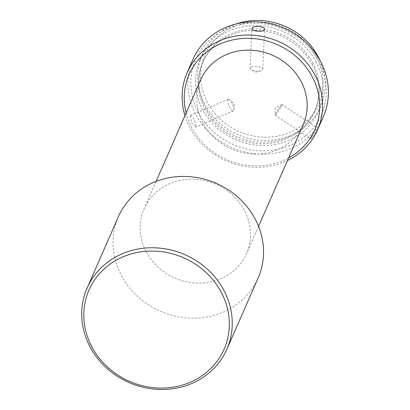 <?xml version="1.0" encoding="UTF-8"?>
<svg xmlns="http://www.w3.org/2000/svg" width="410" height="410" viewBox="0 0 410 410"><rect width="100%" height="100%" fill="white"/><g stroke="black" fill="none" stroke-linecap="round" stroke-linejoin="round"><path stroke-width="0.31" stroke-dasharray="2.05 1.54" d="M250.172 68.111A6.355 2.419 2.6 0 0 250.09 68.46A6.355 2.419 2.6 0 0 251.745 70.197A6.355 2.419 2.6 0 0 260.991 70.612A6.355 2.419 2.6 0 0 262.707 69.382A6.355 2.419 2.6 0 0 262.789 69.034A6.355 2.419 2.6 0 0 257.014 66.353A6.355 2.419 2.6 0 0 250.172 68.111M190.348 115.789L190.722 115.359L194.432 119.725L196.154 126.598L195.739 127.044L191.583 122.877L190.348 115.789M323.362 116.604A71.202 65.134 23.7 0 1 290.403 148.635A71.202 65.134 23.7 0 1 210.904 133.926A71.202 65.134 23.7 0 1 192.961 59.394M184.971 115.589A71.202 65.134 -156.3 0 0 189.963 127.607A71.202 65.134 -156.3 0 0 284.627 161.801A71.202 65.134 -156.3 0 0 287.43 160.535M289.665 145.524A68.654 62.807 23.7 0 1 198.384 112.555A68.654 62.807 23.7 0 1 227.488 28.587A68.654 62.807 23.7 0 1 318.77 61.561A68.654 62.807 23.7 0 1 289.665 145.524M227.904 99.676A6.355 1.953 66.8 0 0 229.385 106.656A6.355 1.953 66.8 0 0 233.316 110.92A6.355 1.953 66.8 0 0 233.715 110.485A6.355 1.953 66.8 0 0 233.884 109.598A6.355 1.953 66.8 0 0 229.656 99.738A6.355 1.953 66.8 0 0 228.303 99.235A6.355 1.953 66.8 0 0 227.904 99.676M186.114 112.975A68.654 62.807 -156.3 0 0 191.783 127.607A68.654 62.807 -156.3 0 0 288.573 157.927M317.704 128.704C316.838 131.615 309.704 141.732 310.98 138.242C312.358 135.674 319.498 125.552 317.704 128.704L317.873 128.192L282.07 104.611A6.355 0.471 -56.6 0 0 281.993 104.622A6.355 0.471 -56.6 0 0 278.682 108.911A6.355 0.471 -56.6 0 0 275.207 114.692A6.355 0.471 -56.6 0 0 275.054 115.159A6.355 0.471 -56.6 0 0 275.074 115.23A6.355 0.471 -56.6 0 0 278.246 111.254A6.355 0.471 -56.6 0 0 281.936 105.155A6.355 0.471 -56.6 0 0 282.07 104.611M275.074 115.23L310.882 138.811L310.98 138.242M312.738 62.889A61.028 55.827 23.7 0 1 315.121 110.07A61.028 55.827 23.7 0 1 262.098 142.244A61.028 55.827 23.7 0 1 205.733 108.219A61.028 55.827 23.7 0 1 203.35 61.034A61.028 55.827 23.7 0 1 256.373 28.864A61.028 55.827 23.7 0 1 312.738 62.889M312.082 64.396A61.028 55.827 23.7 0 1 314.465 111.576A61.028 55.827 23.7 0 1 261.436 143.746A61.028 55.827 23.7 0 1 205.072 109.721A61.028 55.827 23.7 0 1 202.689 62.54A61.028 55.827 23.7 0 1 255.712 30.366A61.028 55.827 23.7 0 1 312.082 64.396M200.746 79.632A55.944 51.173 -156.3 0 0 202.929 122.882A55.944 51.173 -156.3 0 0 254.6 154.073A55.944 51.173 -156.3 0 0 303.205 124.584M146.314 251.935A55.944 51.173 -156.3 0 0 197.984 283.125A55.944 51.173 -156.3 0 0 246.589 253.636A55.944 51.173 -156.3 0 0 244.406 210.386A55.944 51.173 -156.3 0 0 192.736 179.196A55.944 51.173 -156.3 0 0 144.13 208.685A55.944 51.173 -156.3 0 0 146.314 251.935M118.423 216.654A76.286 69.782 -156.3 0 0 121.401 275.628A76.286 69.782 -156.3 0 0 222.825 312.261A76.286 69.782 -156.3 0 0 258.136 277.944M320.174 60.798A64.59 59.086 23.7 0 1 320.61 106.421A64.59 59.086 23.7 0 1 264.496 140.471A64.59 59.086 23.7 0 1 204.841 104.458A64.59 59.086 23.7 0 1 202.32 54.525A64.59 59.086 23.7 0 1 236.18 23.949M315.859 61.567A64.59 59.086 23.7 0 1 318.38 111.499A64.59 59.086 23.7 0 1 262.267 145.55A64.59 59.086 23.7 0 1 202.612 109.542A64.59 59.086 23.7 0 1 200.09 59.604A64.59 59.086 23.7 0 1 256.204 25.558A64.59 59.086 23.7 0 1 315.859 61.567M316.274 56.493A62.043 56.759 23.7 0 1 289.972 132.374A62.043 56.759 23.7 0 1 207.48 102.577A62.043 56.759 23.7 0 1 233.782 26.696A62.043 56.759 23.7 0 1 316.274 56.493M251.745 70.197L256.281 72.273L260.991 70.612M250.09 68.46L251.883 28.787M233.316 110.92L195.739 127.044M281.993 104.622L275.392 107.83L275.054 115.159M315.121 110.07L314.465 111.576M258.572 226.325L246.589 253.636M320.61 106.421L318.38 111.499M262.789 69.034L264.583 29.361M228.303 99.235L190.722 115.359M233.884 109.598L234.151 103.648L229.656 99.738M203.35 61.034L202.689 62.54M156.113 181.379L144.13 208.685M202.32 54.525L200.09 59.604"/><path stroke-width="0.61" d="M251.965 28.444C250.264 31.155 263.558 32.503 264.501 29.715C266.228 26.44 252.934 25.087 251.965 28.444L251.883 28.787M187.185 72.565L192.961 59.394A71.202 65.134 23.7 0 1 225.925 27.362A71.202 65.134 23.7 0 1 305.424 42.071A71.202 65.134 23.7 0 1 323.362 116.604L317.586 129.77A71.202 65.134 -156.3 0 0 314.808 74.728A71.202 65.134 -156.3 0 0 220.144 40.534A71.202 65.134 -156.3 0 0 187.185 72.565A71.202 65.134 -156.3 0 0 184.971 115.589M288.573 157.927A68.654 62.807 -156.3 0 0 312.164 76.608A68.654 62.807 -156.3 0 0 228.314 41.005A68.654 62.807 -156.3 0 0 186.114 112.975M287.43 160.535A71.202 65.134 -156.3 0 0 317.586 129.77M258.572 226.325L303.205 124.584A55.944 51.173 -156.3 0 0 301.017 81.334A55.944 51.173 -156.3 0 0 249.352 50.143A55.944 51.173 -156.3 0 0 200.746 79.632L156.113 181.379M226.843 349.284L258.136 277.944A76.286 69.782 -156.3 0 0 255.158 218.966A76.286 69.782 -156.3 0 0 153.74 182.332A76.286 69.782 -156.3 0 0 118.423 216.654L87.125 287.994A76.286 69.782 -156.3 0 0 90.103 346.968A76.286 69.782 -156.3 0 0 191.526 383.601A76.286 69.782 -156.3 0 0 226.843 349.284A76.286 69.782 -156.3 0 0 223.865 290.306A76.286 69.782 -156.3 0 0 122.441 253.672A76.286 69.782 -156.3 0 0 87.125 287.994M236.18 23.949A64.59 59.086 23.7 0 1 318.088 56.488A64.59 59.086 23.7 0 1 320.174 60.798M91.922 346.962A73.744 67.46 -156.3 0 0 189.963 382.376A73.744 67.46 -156.3 0 0 221.221 292.192A73.744 67.46 -156.3 0 0 123.179 256.778A73.744 67.46 -156.3 0 0 91.922 346.962M264.501 29.715L264.583 29.361"/></g></svg>
